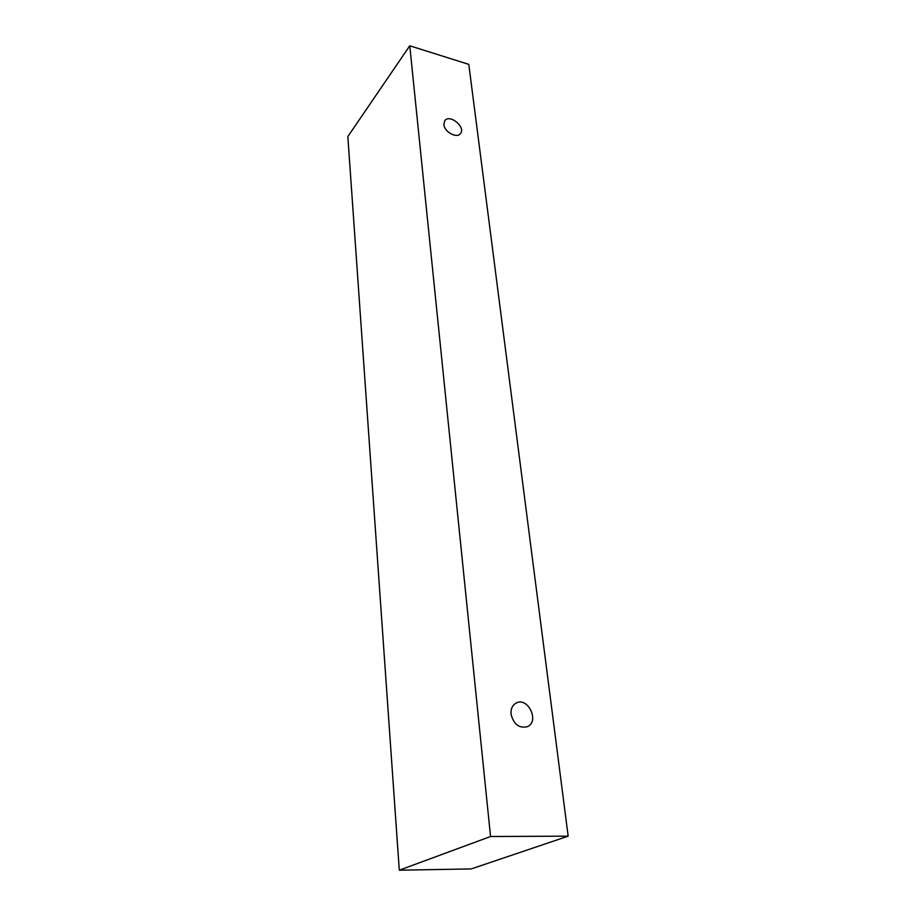 <?xml version="1.0" encoding="UTF-8"?>
<svg xmlns="http://www.w3.org/2000/svg" width="916" height="916" viewBox="0 0 916 916"><rect width="100%" height="100%" fill="white"/><g stroke="black" fill="none" stroke-linecap="round" stroke-linejoin="round"><path stroke-width="1.37" d="M511.059 714.262C510.67 709.007 512.33 705.286 516.063 703.11C527.742 696.412 539.902 721.293 527.479 726.64C519.212 728.575 513.739 724.453 511.059 714.262M409.761 45.8L347.84 136.564L399.296 870.2L471.248 868.918L568.16 836.159L468.786 64.349L409.761 45.8L490.552 836.514L568.16 836.159M490.552 836.514L399.296 870.2M443.859 124.565L444.775 120.694C449.619 113.63 466.118 127.198 460.473 133.564C456.97 138.785 444.306 131.961 443.859 124.565"/></g></svg>
